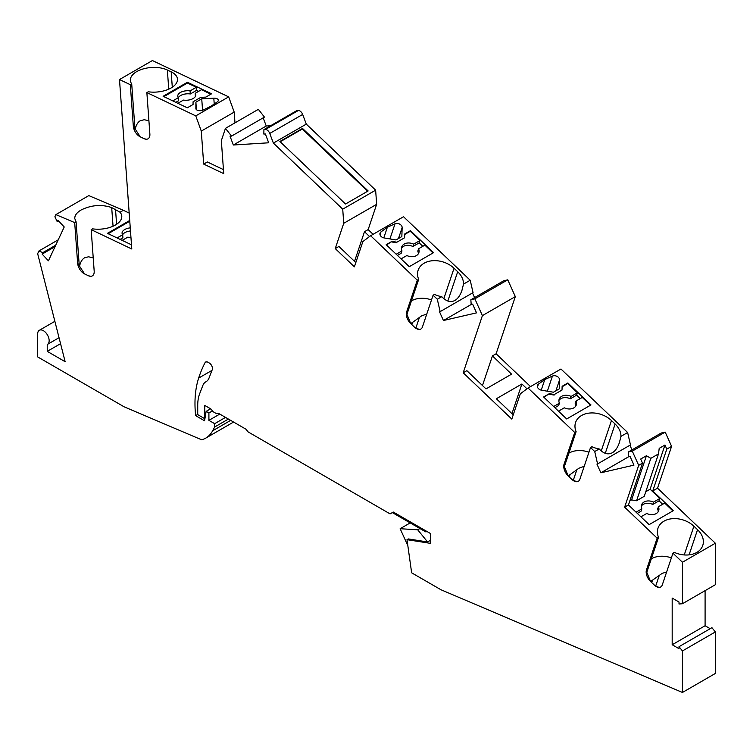 <?xml version="1.0" encoding="UTF-8"?>
<svg xmlns="http://www.w3.org/2000/svg" width="753" height="753" viewBox="0 0 753 753"><rect width="100%" height="100%" fill="white"/><g stroke="black" fill="none" stroke-linecap="round" stroke-linejoin="round"><path stroke-width="1.13" d="M163.872 96.648L187.45 83.028L196.364 87.273L190.085 90.906L190.302 93.974A9.036 4.744 -4.2 0 0 180.626 95.537A9.036 4.744 -4.2 0 0 178.357 97.655L178.593 100.733L175.826 102.333M190.085 90.906A9.036 4.744 -4.2 0 0 180.409 92.468A9.036 4.744 -4.2 0 0 177.755 96.149A9.036 4.744 -4.2 0 0 178.367 97.664L172.785 100.893M177.877 103.312L183.459 100.093A9.036 4.744 -4.2 0 0 193.135 98.53A9.036 4.744 -4.2 0 0 195.789 94.84A9.036 4.744 -4.2 0 0 195.178 93.325L195.394 96.393A9.036 4.744 -4.2 0 1 195.413 96.412M201.729 98.803L195.893 102.182L195.865 108.536A4.518 2.372 175.8 0 0 195.874 108.63A4.518 2.372 175.8 0 0 198.528 110.569A4.518 2.372 175.8 0 0 203.244 109.994L210.925 106.258L217.269 101.89A4.518 2.372 -4.2 0 0 218.304 100.234A4.518 2.372 -4.2 0 0 218.285 100.093A4.518 2.372 -4.2 0 0 213.805 98.182L201.729 98.803L202.566 110.267M120.047 212.224L123.37 210.303L88.807 195.601L55.901 214.605L74.688 222.596L76.081 221.796L74.773 218.558C74.66 215.424 76.787 212.562 81.145 209.965C91.367 204.995 101.551 204.195 111.698 207.583L120.047 212.224A21.686 11.38 175.8 0 1 121.779 216.196A21.686 11.38 175.8 0 1 92.572 228.846L91.179 229.646L131.794 248.998L119.492 79.545L130.316 84.703L131.709 83.894A21.686 11.38 175.8 0 1 130.382 80.449A21.686 11.38 175.8 0 1 136.735 71.601A21.686 11.38 175.8 0 1 167.354 70.02L171.176 71.836A21.686 11.38 175.8 0 1 177.473 79.121A21.686 11.38 175.8 0 1 148.266 91.781L146.863 92.581L195.771 115.877L228.677 96.873L234.202 112.093L234.983 122.843M135.098 129.761C135.973 125.262 137.705 122.24 140.303 120.706L144.256 119.718L148.915 120.828M79.413 266.826C80.289 262.326 82.021 259.314 84.618 257.771L88.562 256.782L93.231 257.903M418.687 279.382L406.94 314.33L406.629 311.93L417.294 280.182L418.687 279.382A21.686 15.775 18.6 0 1 418.141 270.214A21.686 15.775 18.6 0 1 433.257 260.679A21.686 15.775 18.6 0 1 454.04 268.266L457.692 271.739A21.686 15.775 18.6 0 1 463.509 284.107L461.984 290.253C460.271 295.261 457.928 298.659 454.944 300.428C450.68 302.715 446.284 301.464 441.757 296.673A21.686 15.775 18.6 0 1 434.49 294.432L433.088 295.242L422.433 326.981A9.036 5.215 60 0 1 419.054 329.438A9.036 5.215 60 0 1 414.376 327.066L419.129 329.438M401.076 258.872L406.855 255.54A9.036 6.579 -161.4 0 0 416.353 255.634A9.036 6.579 -161.4 0 0 418.847 252.716A9.036 6.579 -161.4 0 0 418.564 248.772L417.774 251.126A9.036 6.579 -161.4 0 1 418.291 253.846M397.452 255.427L401.198 253.262L401.989 250.909A9.036 6.579 -161.4 0 1 401.707 246.965A9.036 6.579 -161.4 0 1 404.201 244.057A9.036 6.579 -161.4 0 1 413.708 244.141L412.917 246.495L419.195 242.871L422.819 246.316M401.471 248.189A9.036 6.579 -161.4 0 1 403.41 246.4A9.036 6.579 -161.4 0 1 412.917 246.495M395.014 223.801A4.518 3.285 -161.4 0 1 398.281 223.594A4.518 3.285 -161.4 0 1 402.149 227.594L401.848 236.564L396.003 239.943L384.209 237.957A4.518 3.285 18.6 0 1 380.03 233.166A4.518 3.285 18.6 0 1 380.99 231.896L387.362 227.246L395.014 223.801L389.932 238.917M637.302 513.377L641.057 511.212L641.848 508.859A9.036 6.579 -161.4 0 1 641.565 504.915A9.036 6.579 -161.4 0 1 644.05 502.006A9.036 6.579 -161.4 0 1 653.557 502.1L652.766 504.444L659.054 500.82L662.678 504.275M641.321 506.138A9.036 6.579 -161.4 0 1 643.269 504.359A9.036 6.579 -161.4 0 1 652.766 504.444M130.485 230.945A9.036 4.744 -4.2 0 0 124.942 232.602A9.036 4.744 -4.2 0 0 122.664 234.72M120.132 239.398L122.899 237.797L122.683 234.729A9.036 4.744 -4.2 0 1 122.071 233.214A9.036 4.744 -4.2 0 1 124.716 229.533A9.036 4.744 -4.2 0 1 130.26 227.877M122.193 240.376L127.775 237.157A9.036 4.744 -4.2 0 0 130.947 237.317M552.438 376.076A4.518 3.285 -161.4 0 1 555.705 375.869A4.518 3.285 -161.4 0 1 559.573 379.879L559.272 388.849L553.436 392.219L541.633 390.233A4.518 3.285 18.6 0 1 537.463 385.442A4.518 3.285 18.6 0 1 538.414 384.181L544.795 379.521L552.438 376.076L547.356 391.202M558.5 411.157L564.279 407.815A9.036 6.579 -161.4 0 0 573.777 407.91A9.036 6.579 -161.4 0 0 576.271 405.001A9.036 6.579 -161.4 0 0 575.989 401.057L575.198 403.41A9.036 6.579 -161.4 0 1 575.725 406.121M554.876 407.702L558.622 405.538L559.413 403.184A9.036 6.579 -161.4 0 1 559.14 399.241A9.036 6.579 -161.4 0 1 561.625 396.332A9.036 6.579 -161.4 0 1 571.132 396.426L570.341 398.779L576.629 395.146L580.243 398.601M558.895 400.474A9.036 6.579 -161.4 0 1 560.834 398.685A9.036 6.579 -161.4 0 1 570.341 398.779M576.111 431.657L564.364 466.615L564.053 464.206L574.718 432.467L576.111 431.657A21.686 15.775 18.6 0 1 575.574 422.489A21.686 15.775 18.6 0 1 590.681 412.964A21.686 15.775 18.6 0 1 611.464 420.55L615.116 424.024A21.686 15.775 18.6 0 1 620.933 436.392L619.418 442.529C617.695 447.546 615.352 450.934 612.368 452.713C608.104 455 603.718 453.739 599.181 448.948A21.686 15.775 18.6 0 1 591.914 446.717L590.521 447.517L579.857 479.256A9.036 5.215 60 0 1 576.478 481.713A9.036 5.215 60 0 1 571.8 479.35L576.553 481.722M197.728 414.432L195.639 415.637A112.065 64.702 60 0 1 194.98 403.504A112.065 64.702 60 0 1 198.651 378.081A198.82 114.795 60 0 1 205.032 362.701A4.518 2.607 60 0 1 205.673 362.014A4.518 2.607 60 0 1 207.932 362.231L209.249 362.993A4.518 2.607 60 0 1 212.45 368.528A4.518 2.607 60 0 1 212.252 369.676L209.033 378.034A18.072 10.438 60 0 1 206.068 381.705L205.795 381.856A18.072 10.438 60 0 0 202.821 385.527L199.658 393.744A45.189 26.091 -120 0 0 197.728 405.255L197.728 414.639L204.76 418.696L204.76 405.415L210.831 408.917L213.043 411.675L216.243 413.519L218.455 413.322L245.977 429.21L248.189 431.958L390.082 513.885L393.273 512.04L392.313 512.586L425.586 531.797L427.318 531.693M640.925 516.831L646.705 513.49A9.036 6.579 -161.4 0 0 656.211 513.584A9.036 6.579 -161.4 0 0 658.696 510.675A9.036 6.579 -161.4 0 0 658.423 506.731L657.633 509.075A9.036 6.579 -161.4 0 1 658.15 511.795M682.444 562.237L715.35 543.233L715.35 584.723L682.444 603.727L682.444 562.237L672.947 553.191L674.34 552.382A21.686 15.775 18.6 0 0 696.789 552.438A21.686 15.775 18.6 0 0 697.862 551.77A21.686 15.775 18.6 0 0 702.765 545.454A21.686 15.775 18.6 0 0 697.542 529.688L693.899 526.215A21.686 15.775 18.6 0 0 664.673 520.803A21.686 15.775 18.6 0 0 658 528.164A21.686 15.775 18.6 0 0 658.536 537.331L657.143 538.141L624.632 507.164L638.676 465.345L632.285 451.113L628.275 452.035L628.614 456.742L630.045 456.412L633.97 465.138L600.856 472.799L596.931 464.064L597.571 463.914L594.719 451.527L599.181 448.948M657.143 538.141L646.479 569.88A9.036 5.215 -120 0 0 650.583 581.542L655.148 585.787L658.979 587.387M60.56 343.669L47.232 351.359L47.232 344.507A8.132 4.697 -120 0 0 47.467 344.385A8.132 4.697 -120 0 0 49.152 340.657A8.132 4.697 -120 0 0 45.604 332.478A8.132 4.697 -120 0 0 39.335 330.294A8.132 4.697 -120 0 0 37.65 334.021L37.65 356.894L124.123 406.818L201.691 439.808A49.707 28.699 -120 0 0 205.71 438.142A49.707 28.699 -120 0 0 212.638 430.791L214.661 427.007L214.661 423.675L208.91 420.353L208.91 412.973L206.143 411.373L204.562 420.795L195.639 415.637M58.235 239.812L38.94 250.956L37.659 253.676L65.144 361.704L47.232 351.359M55.722 245.196L42.817 252.641L38.94 250.956M55.044 246.645L42.14 254.1L42.817 252.641M58.574 220.949L57.247 221.711L57.934 220.252L64.221 226.973L48.427 260.82L42.14 254.1M55.901 214.605L54.894 216.751L57.247 221.711M129.187 213.08L123.37 210.303M129.723 220.478L107.425 233.345L131.493 244.81M715.35 543.233L657.538 488.17L652.747 490.937L673.408 510.619L661.266 517.631L649.124 524.634L628.463 504.952L624.632 507.164M672.947 553.191L662.282 584.93A9.036 5.215 60 0 1 658.903 587.387A9.036 5.215 60 0 1 654.235 585.015M659.054 500.82L659.844 498.467L650.121 489.205L664.965 445.023L659.214 448.346L658.489 453.908L650.818 458.332L636.577 500.745L631.588 499.907L629.819 500.924M650.121 489.205L645.792 491.7M666.64 571.969L662.188 573.362L650.564 581.523M658.536 537.331L646.799 572.28L650.583 581.542M651.326 558.801A21.686 15.775 -161.4 0 1 671.375 557.879M646.479 569.88L646.799 572.28M410.187 522.911L400.144 528.71L417.717 529.811L427.572 541.962L408.277 538.932L406.996 539.666L411.646 572.817L440.994 589.768L682.444 692.459L682.444 650.94L679.018 646.686L679.018 648.691L672.184 644.747L672.184 598.07L679.018 602.024L679.018 604.028L682.444 603.727M658.423 506.731L664.701 503.098L672.909 510.91M659.844 498.467L653.557 502.1M658.489 453.908L644.239 496.321L636.577 500.745M641.848 508.859L636.069 512.2M650.818 458.332L646.432 455.725L631.588 499.907M646.432 455.725L640.681 459.048L642.516 463.133L638.676 465.345M652.747 490.937L666.8 449.117L671.591 446.35L665.2 432.109L632.285 451.113M664.965 445.023L666.8 449.117M417.294 280.182L370.627 235.736L362.88 241.553L354.39 266.826L335.245 248.584L338.916 246.466L355.821 262.562M370.627 235.736L403.533 216.732L470.211 280.248L473.053 292.635L440.147 311.638L437.295 299.242L441.757 296.673M463.509 284.107L470.211 280.248M386.176 244.687L391.927 241.365L396.916 242.202L404.587 237.779L404.709 233.985L410.46 230.663L433.559 252.66L409.274 266.684L386.176 244.687M471.274 304.438L443.432 320.514L439.507 311.78L440.147 311.638M472.498 292.955L474.578 297.604M574.718 432.467L528.051 388.011L520.304 393.828L511.814 419.101L463.199 372.791L466.869 370.674L486.014 388.906L511.579 374.147L492.434 355.915L496.105 353.788L515.316 296.616L507.767 279.824L503.757 280.756L470.851 299.76L471.19 304.457L472.62 304.127L476.536 312.862L443.432 320.514M507.767 279.824L474.861 298.828L470.851 299.76M515.316 296.616L482.4 315.62L474.861 298.828M463.199 372.791L482.4 315.62M492.434 355.915L482.475 385.536M526.978 388.821L521.904 383.992L496.349 398.751L513.245 414.847M496.105 353.788L530.536 386.581M528.051 388.011L560.957 369.017L627.635 432.523L630.477 444.919L597.571 463.914M620.933 436.392L627.635 432.523M543.6 396.963L549.351 393.65L554.34 394.487L562.011 390.054L562.133 386.27L567.884 382.948L590.983 404.945L566.698 418.96L543.6 396.963M628.699 456.723L600.856 472.799M629.922 445.239L632.012 449.88M665.2 432.109L661.19 433.031L628.275 452.035M705.09 590.644L705.09 625.743L672.184 644.747M705.09 625.743L710.192 628.689M682.444 692.459L715.35 673.455L715.35 631.936L711.933 627.682L679.018 646.686M715.35 631.936L682.444 650.94M419.929 528.531L417.717 529.811M393.273 512.04L430.339 533.435L430.339 543.337L406.996 539.666M407.834 545.652L400.144 528.71M427.572 541.962L430.339 540.362M228.413 419.063L214.661 427.007M225.524 417.397L214.661 423.675M219.772 414.084L208.91 420.353M212.45 410.931L208.91 412.973M210.614 408.794L206.143 411.373M521.904 383.992L511.955 413.613M594.719 451.527L590.521 447.517M564.053 464.206A9.036 5.215 -120 0 0 568.157 475.877L571.8 479.35M568.901 453.127A21.686 15.775 -161.4 0 1 588.94 452.205M568.157 475.877L564.364 466.615M569.277 476.941L570.049 474.644L578.935 468.206L584.206 466.305M570.049 474.644L568.129 475.849M559.413 403.184L553.634 406.526M590.474 405.236L582.276 397.424L575.989 401.057M567.884 382.948L567.687 383.531L577.41 392.793L571.132 396.426M576.629 395.146L577.41 392.793M562.124 386.75L567.687 383.531M562.011 390.054L554.34 394.487M543.911 397.264L549.351 393.65M549.153 394.233L554.142 395.071M544.795 379.521L541.219 390.148M108.187 233.712L129.78 221.241M117.101 237.957L122.683 234.729M628.463 504.952L642.516 463.133M657.538 488.17L671.591 446.35M437.295 299.242L433.088 295.242M387.362 227.246L383.795 237.873M401.989 250.909L396.21 254.241M433.05 252.961L424.852 245.149L418.564 248.772M410.46 230.663L410.263 231.256L419.986 240.518L413.708 244.141M419.195 242.871L419.986 240.518M404.69 234.465L410.263 231.256M404.587 237.779L396.916 242.202M386.487 244.979L391.927 241.365M391.729 241.948L396.718 242.795M406.629 311.93A9.036 5.215 -120 0 0 410.733 323.592L414.376 327.066M411.477 300.852A21.686 15.775 -161.4 0 1 431.516 299.929M410.733 323.592L406.94 314.33M411.844 324.656L412.616 322.359L421.501 315.931L426.782 314.02M412.616 322.359L410.705 323.574M74.688 222.596L77.634 263.192A9.036 5.215 -120 0 0 84.552 273.904L88.374 275.72A9.036 5.215 60 0 0 90.52 276.295A9.036 5.215 60 0 0 94.181 271.08L91.179 229.646M195.771 115.877L201.286 131.097L203.687 164.088L223.735 173.642L221.344 140.651L225.448 128.349L231.548 136.095L230.023 136.189L233.336 145.009L268.689 142.797L265.376 133.978L263.851 134.072L263.917 129.591L265.404 129.497A4.518 2.607 -120 0 1 269.753 133.45L273.386 143.108L342.728 209.165L343.735 223.312L335.245 248.584M146.204 139.23A9.036 5.215 60 0 1 144.068 138.656L146.233 139.23A9.036 5.215 60 0 0 149.875 134.015L146.863 92.581M144.068 138.656L140.246 136.839L133.319 126.127A9.036 5.215 -120 0 0 140.246 136.839M130.316 84.703L133.319 126.127M84.552 273.904L77.634 263.192M76.081 221.796L79.329 266.581M88.374 275.72L90.539 276.295M119.492 79.545L152.407 60.541L228.677 96.873M131.709 83.894L135.022 129.516M369.554 236.536L364.48 231.708L354.531 261.338M364.48 231.708L368.161 229.59L373.102 234.305M201.286 131.097L234.202 112.093M203.687 164.088L207.357 161.97L223.443 169.632M343.735 223.312L376.651 204.317L368.161 229.59M342.728 209.165L375.634 190.161L376.651 204.317M273.386 143.108L306.292 124.113L375.634 190.161M302.508 128.415L279.881 141.479L345.523 204.007L368.142 190.942L302.508 128.415L302.311 129.008L367.633 191.234M263.917 129.591L296.833 110.597L298.32 110.503A4.518 2.607 -120 0 1 302.659 114.447L306.292 124.113M233.336 145.009L266.251 126.015L270.6 125.742M263.174 117.835L266.251 126.015M231.548 136.095L264.454 117.101L258.364 109.345L225.448 128.349M280.191 141.771L302.311 129.008M193.069 101.796L200.74 97.372L205.842 97.109L211.593 93.786L187.403 82.265L163.119 96.28L187.309 107.801L193.06 104.488L193.069 101.796M195.893 102.182L196.429 109.665M187.403 82.265L187.45 83.028M196.364 87.273L196.589 90.341L190.302 93.974M198.651 91.32L196.589 90.341M195.178 93.325L201.456 89.701L210.887 94.191M213.805 98.182L214.228 103.989M167.354 70.02L168.747 89.174M111.698 207.583L113.054 226.239M211.979 370.382L198.651 378.081M651.703 582.615L652.475 580.318M697.542 529.688L689.089 554.867M693.899 526.215L684.242 554.942M206.595 361.798L205.032 362.701M230.672 420.372L212.638 430.791M615.116 424.024L605.271 453.306M611.464 420.55L601.261 450.934M576.713 470.117L573.24 480.47M559.573 379.879L555.902 390.798M538.414 384.181L537.454 387.033M659.148 575.791L655.665 586.135M402.149 227.594L398.478 238.513M380.99 231.896L380.03 234.748M457.692 271.739L447.847 301.031M454.04 268.266L443.828 298.659M419.289 317.832L415.816 328.186M115.51 209.202L116.602 224.309M171.176 71.836L172.296 87.244M265.404 129.497L298.32 110.503M269.753 133.45L302.659 114.447M39.335 330.294L54.875 321.324M47.467 344.385L59.035 337.702M205.71 438.142L233.581 422.056"/></g></svg>
